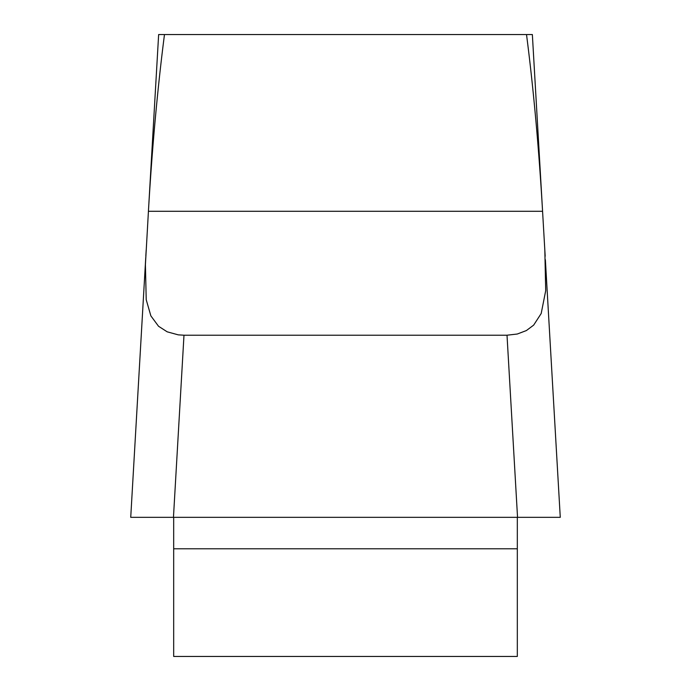 <?xml version="1.0" encoding="UTF-8"?>
<svg xmlns="http://www.w3.org/2000/svg" width="691" height="691" viewBox="0 0 691 691"><rect width="100%" height="100%" fill="white"/><g stroke="black" fill="none" stroke-linecap="round" stroke-linejoin="round"><path stroke-width="1.04" d="M148.418 211.377L158.645 34.55L532.355 34.55L542.582 211.377M526.525 34.585A353.041 42.954 -93.3 0 1 542.573 211.291L544.828 250.159L545.7 290.678L541.191 313.507L533.659 325.124L526.369 330.566L517.317 334.012L507.013 335.213L183.987 335.213L173.458 517.334L130.729 517.334M560.271 517.334L130.772 517.334M164.475 34.585A353.041 42.954 -86.7 0 0 148.427 211.291L145.412 264.688L146.216 299.721L150.863 315.865L158.533 326.256L167.187 331.827L178.243 334.85L183.987 335.213M145.818 256.206L146.172 250.159M542.573 211.325L545.182 256.206M173.683 517.334L173.683 656.45L517.317 656.45L517.317 517.334M560.228 517.334L130.772 517.334L560.228 517.334L517.542 517.334L507.013 335.213M538.937 517.334L145.801 517.334M517.317 548.784L173.683 548.784M148.427 211.291L542.573 211.291M560.263 517.188L545.372 259.721M130.737 517.188L145.758 257.449"/></g></svg>
